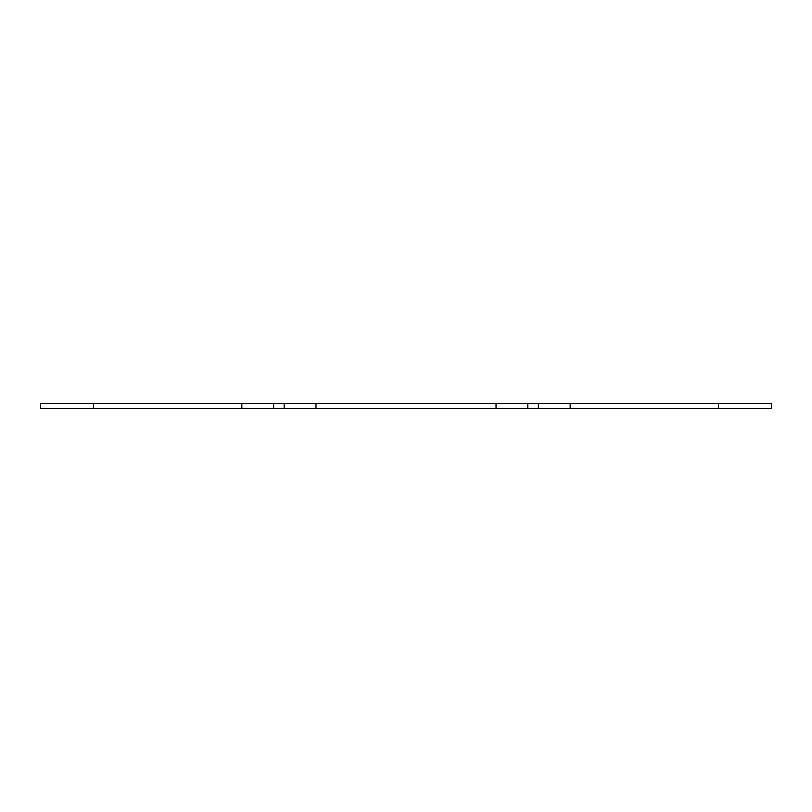 <?xml version="1.0" encoding="UTF-8"?>
<svg xmlns="http://www.w3.org/2000/svg" width="812" height="812" viewBox="0 0 812 812"><rect width="100%" height="100%" fill="white"/><g stroke="black" fill="none" stroke-linecap="round" stroke-linejoin="round"><path stroke-width="1.22" d="M93.553 403.391L40.6 403.391L40.6 408.609L93.553 408.609L93.553 403.391L771.4 403.391L771.4 408.609L718.447 408.609L718.447 403.391M718.447 408.609L570.166 408.609L570.166 403.391M570.166 408.609L496.03 408.609L496.03 403.391M315.969 403.391L315.969 408.609L496.03 408.609M315.969 408.609L241.834 408.609L241.834 403.391M93.553 408.609L241.834 408.609M538.386 408.609L538.386 403.391M527.8 408.609L527.8 403.391M284.2 408.609L284.2 403.391M273.614 408.609L273.614 403.391"/></g></svg>
